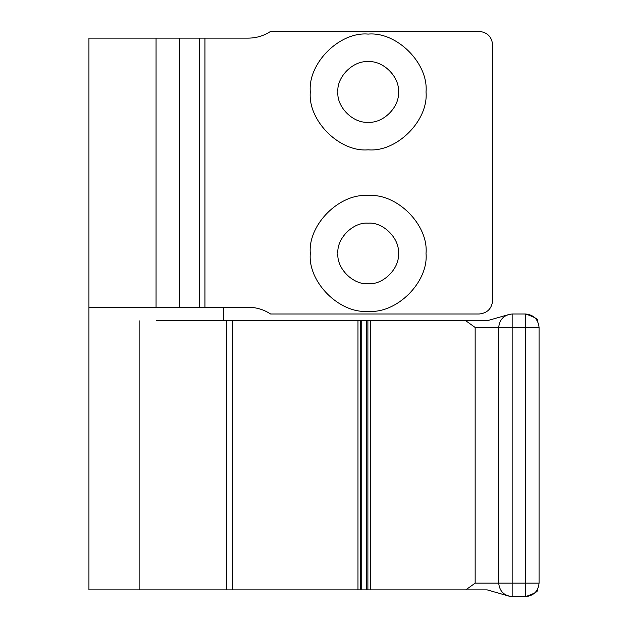 <?xml version="1.0" encoding="UTF-8"?>
<svg xmlns="http://www.w3.org/2000/svg" width="628" height="628" viewBox="0 0 628 628"><rect width="100%" height="100%" fill="white"/><g stroke="black" fill="none" stroke-linecap="round" stroke-linejoin="round"><path stroke-width="0.94" d="M479.188 31.4C487.304 32.256 491.787 36.738 492.642 44.855C491.787 36.738 487.304 32.256 479.188 31.4L270.597 31.4C263.823 35.827 256.381 38.072 248.288 38.127L88.933 38.127L88.933 307.273L248.288 307.273C256.381 307.327 263.823 309.573 270.597 314L479.188 314C487.304 313.144 491.787 308.662 492.642 300.545C491.787 308.662 487.304 313.144 479.188 314M492.642 300.545L492.642 44.855M310.303 91.955C307.712 63.326 339.536 31.502 368.165 34.093C396.794 31.502 428.618 63.326 426.027 91.955C428.618 120.584 396.794 152.408 368.165 149.825C339.536 152.408 307.712 120.584 310.303 91.955M310.303 253.445C307.712 224.816 339.536 192.992 368.165 195.575C396.794 192.992 428.618 224.816 426.027 253.445C428.618 282.074 396.794 313.898 368.165 311.307C339.536 313.898 307.712 282.074 310.303 253.445M337.888 253.445C336.529 268.423 353.187 285.073 368.165 283.723C383.143 285.073 399.8 268.423 398.442 253.445C399.8 238.459 383.143 221.81 368.165 223.168C353.187 221.81 336.529 238.459 337.888 253.445M337.888 91.955C336.529 106.941 353.187 123.59 368.165 122.232C383.143 123.59 399.8 106.941 398.442 91.955C399.8 76.977 383.143 60.327 368.165 61.677C353.187 60.327 336.529 76.977 337.888 91.955M512.158 596.6L525.612 596.6L525.612 583.145L512.158 583.145L512.158 596.6C504.041 595.744 499.558 591.262 498.703 583.145L475.153 583.145L465.756 589.873L487.179 589.873L510.054 596.435M537.27 320.727C538.667 319.44 534.781 317.195 525.612 314C533.729 314.856 538.212 319.338 539.067 327.455L539.067 583.145C538.212 591.262 533.729 595.744 525.612 596.6C534.781 593.405 538.667 591.16 537.27 589.873M510.329 314.126L487.179 320.727L465.756 320.727L475.153 327.455L498.703 327.455L498.703 583.145L512.158 583.145L512.158 327.455L525.612 327.455L525.612 583.145L539.067 583.145M539.067 327.455L525.612 327.455L525.612 314L512.158 314L512.158 327.455L498.703 327.455C499.558 319.338 504.041 314.856 512.158 314M465.756 320.727L156.215 320.727M156.215 307.273L88.933 307.273L88.933 589.873L465.756 589.873M204.94 307.273L204.94 38.127M199.343 307.273L199.343 38.127M179.765 307.273L179.765 38.127M156.058 38.127L156.058 307.273M475.153 327.455L475.153 583.145M370.277 320.727L370.277 589.873M367.898 320.727L367.898 589.873M366.509 589.873L366.509 320.727M360.354 320.727L360.354 589.873M357.976 320.727L357.976 589.873M232.596 320.727L232.596 589.873M226.614 320.727L226.614 589.873M139.133 320.727L139.133 589.873M361.752 320.727L361.752 589.873M223.497 307.273L223.497 320.727"/></g></svg>
